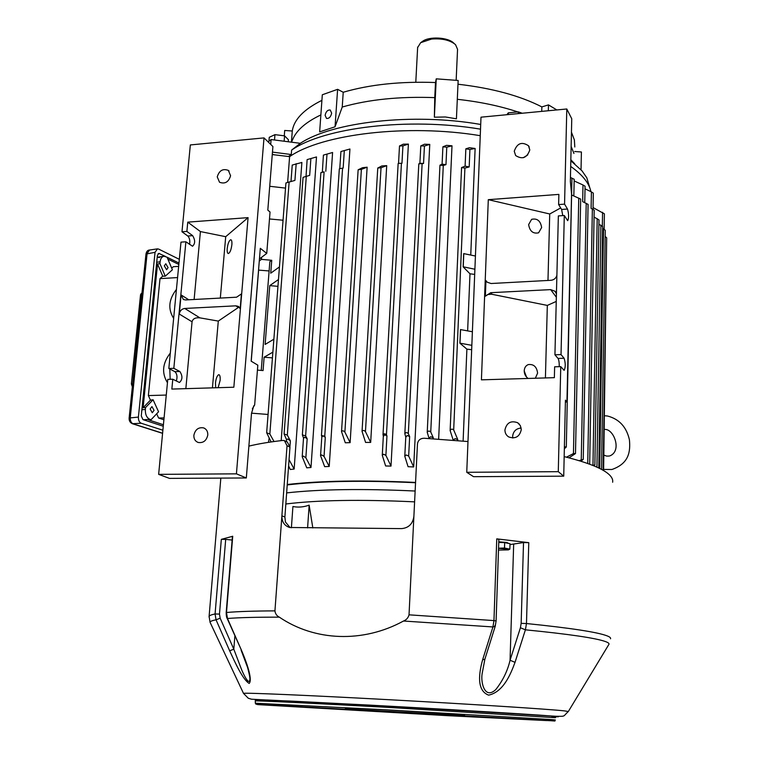 <?xml version="1.0" encoding="UTF-8"?>
<svg xmlns="http://www.w3.org/2000/svg" width="759" height="759" viewBox="0 0 759 759"><rect width="100%" height="100%" fill="white"/><g stroke="black" fill="none" stroke-linecap="round" stroke-linejoin="round"><path stroke-width="1.14" d="M456.15 80.321L457.554 49.307L455.523 44.639C450.059 40.113 442.08 38.254 431.567 39.06L420.657 42.684L417.63 47.57M454.205 43.519L453.854 43.225C448.379 37.21 429.082 36.128 422.402 41.46L420.941 42.485M496.756 538.862L528.776 542.657L526.48 623.537L525.408 629.818L515.029 662.341C510.541 674.533 503.293 691.98 488.616 695.149C476.092 690.377 479.176 672.294 482.601 659.837L492.942 626.943L493.957 620.587L496.756 538.862L498.853 539.393L496.092 620.928M229.664 650.795L216.049 619.828L215.072 613.965L221.324 539.355L232.728 536.252L226.495 612.494L227.472 618.49L241.419 650.15C246.571 662.142 252.775 679.552 249.208 683.432C242.7 679.599 235.1 662.531 229.664 650.795L233.81 649.201L241.618 669.704C244.037 675.576 248.99 685.206 249.863 679.855L249.901 678.574C249.986 679.22 250.043 676.611 247.576 667.474L241.087 650.084M285.118 440.96L287.376 442.089L289.966 447.155L284.891 516.974L285.431 522.031L290.137 527.609M564.174 456.614C587.978 462.582 603.044 468.654 609.382 474.821C612.01 477.383 613.092 479.859 612.646 482.24M279.35 617.162C276.807 615.928 275.337 613.841 274.938 610.881C253.829 610.967 237.681 611.507 226.495 612.494L226.191 612.56C226.191 615.53 226.524 617.503 227.178 618.481L227.472 618.49C239.294 617.56 256.58 617.114 279.35 617.162C314.691 641.194 362.963 643.243 403.513 621.023C406.388 619.904 408.219 617.835 409.025 614.828L417.469 443.863C418.124 440.182 420.363 438.313 424.186 438.247L467.98 441.548M413.883 516.424C412.801 523.862 408.712 527.922 401.606 528.615L289.615 527.486C284.397 525.731 281.826 521.85 281.893 515.845L287.035 445.694L284.407 440.599L282.889 440.429C269.388 441.975 258.051 443.873 248.876 446.121M274.938 610.881L281.893 515.845L284.891 516.974M568.349 711.487L608.813 644.533C609.562 643.66 608.462 642.674 605.511 641.583C595.872 638.082 569.174 634.154 525.408 629.818L520.418 627.75L521.148 623.357L523.52 542.571L509.991 544.573M523.52 542.571L528.776 542.657M482.601 659.837L484.887 659.182L482.107 673.821C480.646 682.664 484.754 699.902 495.788 689.58C502.847 680.624 507.61 670.852 510.057 660.245L513.672 544.222M232.131 540.066L225.689 539.374L219.484 614.088L220.167 618.196L233.81 649.201L234.873 635.947M221.324 539.355L225.689 539.374M515.029 662.341L510.057 660.245L520.418 627.75M484.887 659.182L495.2 626.355L494.859 625.473M403.513 621.023L492.942 626.943L495.2 626.355L496.092 620.938L493.957 620.587L409.025 614.828M241.419 650.15L227.169 618.452M210.509 623.243L210.034 622.238C210.215 621.336 212.216 620.53 216.049 619.828L220.167 618.196M522.211 113.243L518.34 111.867L508.331 112.825L506.87 114.704M518.283 113.613L518.34 111.867M508.274 114.571L508.331 112.825M325.118 115.34L326.522 118.442C329.131 118.651 330.839 116.877 331.645 113.11L330.241 110.017C327.632 109.799 325.915 111.573 325.118 115.34M571.138 146.421L573.946 153.451M570.815 160.747L582.02 170.87L586.802 177.777L589.942 188.279M571.451 132.18L574.373 139.922L574.8 146.98M291.428 142.17L292.281 131.013C293.97 119.571 303.847 109.353 321.911 100.34M292.784 139.305L293.486 137.749C297.661 129.267 306.788 121.658 320.867 114.913M335.051 126.791L337.613 89.325L322.309 94.771L319.653 131.895L335.051 126.791L342.233 107.019L343.229 92.256C369.775 84.496 400.534 81.26 435.505 82.532L436.245 78.841L458.151 80.473L456.425 118.812L445.448 116.981L434.357 117.19L436.245 78.841M342.233 107.019C368.846 99.467 399.689 96.336 434.755 97.626L435.505 82.532M457.981 84.221C492.012 88.139 519.972 95.7 541.86 106.905L548.482 104.894L556.821 109.932M457.307 99.306C479.527 101.744 499.583 105.909 517.477 111.81M541.727 111.374L541.86 106.905M288.411 156.487L291.276 154.523L291.617 150.102L300.327 143.318L271.105 139.552L270.707 144.409M291.276 154.523L272.462 152.123M570.834 159.76L574.715 163.773M291.617 150.102C323.714 127.521 408.418 117.028 480.523 129.163M300.327 143.318C332.319 121.924 413.019 112.531 480.703 124.467M284.283 135.766L284.701 130.463L292.281 131.013M337.613 89.325L343.229 92.256M574.705 151.506L581.403 151.99L581.033 169.76M434.755 97.626L434.357 117.19M271.105 139.552L268.164 141.942M272.291 154.314L274.568 154.836M548.321 110.748L548.482 104.894M453.246 440.239L450.134 430.524C451.017 428.93 452.203 428.731 453.683 429.926L457.734 439.499L455.002 438.645L453.37 440.22M429.11 438.484L427.222 432.336C428.114 430.808 429.29 430.685 430.751 431.956L433.256 437.734L430.657 436.738L429.129 438.209M405.771 437.013L404.832 433.768C405.723 432.317 406.89 432.269 408.323 433.617L409.651 436.567L407.194 435.486L405.837 437.231M413.683 466.956L408.665 456.045L406.198 454.973L404.784 456.225L408.076 466.7L413.683 466.956L429.765 144.4L424.48 144.229L420.79 145.88L424.433 146.032L429.765 144.4M383.342 436.131L383.01 434.812C383.912 433.455 385.06 433.474 386.464 434.869L386.957 435.941L384.652 434.793L383.409 436.34M390.999 466.102L385.895 455.381L383.57 454.233L382.27 455.305L385.638 465.969L390.999 466.102L408.389 144.096L403.323 144.172L399.5 145.965L402.925 145.889L408.389 144.096M303.524 438L302.367 434.907L305.64 435.846L307.167 438.787L304.757 437.146L303.628 438.256M310.991 467.497L305.849 457.762L303.429 456.131L302.205 456.7L306.759 467.829L310.991 467.497L332.594 152.502L323.41 155.111L332.594 152.502M321.816 436.757L321.446 435.476L324.757 436.207L325.298 437.269L323.021 435.808L321.901 436.994M329.216 466.443L324.036 456.406L321.74 454.945L320.554 455.628L324.662 466.662L329.216 466.443L349.937 149.011L340.924 151.525L349.937 149.011M286.57 439.736L284.084 433.977L287.319 435.116L290.374 440.827L287.832 438.996L286.589 439.47L286.428 441.615M273.05 441.662L271.143 441.937M287.633 182.34L289.606 156.639C321.854 134.106 407.308 123.584 480.257 135.681M570.683 166.42C582.381 174.665 589.126 183.071 590.91 191.648M289.606 156.639L272.263 154.561M467.639 330.858L469.982 273.8L474.688 274.407M438.645 439.148L452.003 145.804L446.52 145.348L442.905 146.791L446.776 147.189L452.003 145.804M288.61 465.893L290.289 469.498L294.15 469.043L316.503 156.952L307.129 159.599L306.029 176.458L303.059 177.34L309.672 175.367L305.886 176.496M350.127 442.649L344.89 432.089C343.542 430.619 342.423 430.448 341.531 431.586L345.298 442.782L350.127 442.649L367.128 167.198L361.388 169.352L358.134 169.798L362.527 167.711L367.128 167.198M370.677 442.412L365.572 442.431L362.052 431.34C362.944 430.087 364.073 430.182 365.458 431.624L370.677 442.412L386.711 165.642L381.862 165.936L377.764 168.033L381.027 167.777L386.711 165.642M470.751 255.033L475.125 148.479L469.413 147.701L465.846 148.821L469.916 149.485L475.125 148.479M281.191 440.628L301.883 162.464L292.243 165.054L291.001 181.392M269.17 438.066L268.506 442.326M287.253 484.508C320.763 480.694 363.533 480.001 415.562 482.439M463.113 441.093L466.889 349.14L471.671 349.7M273.866 339.197L265.128 344.434L269.758 285.621L277.946 286.342M279.445 266.921L270.735 273.193L271.75 260.299L261.447 259.369L259.274 261.02M283.05 220.224L269.492 218.962M261.618 257.292L261.447 259.369M339.776 168.678L343.163 168.052L339.871 168.631M286.058 182.938L294.919 180.405L296.181 163.678M274.027 441.529L269.843 434.025L266.656 432.725L271.115 441.937M324.112 171.847L320.877 172.635L324.112 171.847L305.64 435.846M294.15 469.043L289.056 459.707M475.428 256.03L463.702 253.61L463.142 266.855L469.982 273.8M465.106 166.193L461.567 167.568L464.906 168.081L469.185 166.933L465.182 166.174M472.383 331.749L460.485 329.577L459.907 343.21L466.889 349.14M442.08 164.191L439.964 165.177L443.284 165.5L445.969 164.646L442.155 164.162M419.888 163.28L418.807 163.849L423.541 163.489L419.974 163.242M398.532 163.327L401.966 163.318L398.617 163.289M585.018 188.83L591.413 191.885L591.109 208.364L594.183 210.167L589.677 464.214M564.345 448.787L566.309 447.013L564.459 446.757M580.939 461.244L583.254 459.347L579.089 460.675M574.165 180.946L582.997 184.987L582.665 201.647L588.083 204.389L583.254 459.299M568.994 457.838L575.493 453.55L573.453 453.569L566.47 457.184M571.878 195.082L580.682 199.105L575.493 453.493M570.436 177.464L574.202 179.276L573.832 195.945M602.646 228.374L605.265 230.281L601.536 469.423M593.054 207.577L604.392 213.82L604.145 229.171M568.149 457.62L566.575 457.212M323.41 155.111L322.338 172.103M593.026 209.313L593.32 193.147L591.413 191.885M584.743 202.615L585.066 186.211L582.997 184.987M571.944 178.118L566.309 446.956M606.583 245.062L603.614 470.599M605.17 236.41L606.697 237.842L603.139 470.314M592.836 465.438L594.866 464.935L593.927 465.874M594.866 464.935L598.993 219.901L594.06 217.046M598.785 468.037L602.674 226.571L598.917 224.18M271.75 260.299L269.843 261.713L261.248 370.42M257.434 370.107L263.069 370.572L264.123 357.204L272.87 352.148M269.758 285.621L278.468 279.53M264.123 357.204L272.424 357.887M268.06 414.461L251.523 413.162M269.113 270.963L258.534 270.09M251.238 361.208L258.629 270.024M285.526 188.109L269.72 186.278M463.787 253.553L463.227 266.807L474.897 269.236M460.571 329.539L459.992 343.172L471.842 345.336M512.78 438.019L512.638 436.235C513.321 431.207 516.167 428.484 521.177 428.038M504.934 429.917C506.67 422.697 510.93 420.306 517.695 422.754L520.389 425.685L521.281 429.632C519.63 436.748 515.446 439.186 508.729 436.947C506.196 435.334 504.934 432.991 504.934 429.917M523.331 157.72L527.78 154.893M514.251 151.25C517.059 143.223 521.812 141.383 528.492 145.747L529.801 149.912C527.059 157.881 522.344 159.76 515.646 155.548L514.251 151.25M524.222 370.961L526.518 377.052M528.122 378.447C525.56 376.587 524.26 374.016 524.222 370.743C524.441 367.622 525.807 365.572 528.33 364.576C533.71 363.978 536.793 366.825 537.6 373.115L535.361 378.229M528.644 224.569L531.613 219.332C537.201 218.108 540.541 220.841 541.641 227.529L538.586 232.823C533.027 233.962 529.716 231.21 528.644 224.569M558.282 471.671L466.747 472.297L473.54 476.68L563.728 476.168L558.282 471.671L560.749 366.616L554.63 366.815L554.364 377.669L481.424 379.842L488.293 199.674L549.725 213.981L547.979 280.451M562.761 215.603L561.622 209.456L558.624 204.569L558.871 194.399L488.293 199.674M558.624 204.569L564.563 204.143L566.793 108.983L480.997 117.18L466.747 472.297M549.725 213.981L560.683 207.928M559.212 366.663C559.307 362.698 558.918 359.956 558.045 358.438L554.933 354.804L561.034 354.586L564.298 215.499L558.349 215.917L554.933 354.804M565.389 402.279L566.954 401.777L571.555 194.019L570.351 181.486L571.755 118.755L566.793 108.983M564.298 215.499L567.675 220.67C568.984 217.994 568.927 214.123 567.504 209.038L564.563 204.143M560.749 366.616L564.117 370.335C565.626 367.29 565.616 363.257 564.098 358.229L561.034 354.586M563.728 476.168L565.436 400.164L566.954 401.777M486.813 281.855L485.95 280.564L485.362 296.209L487.667 294.558L491.576 294.217L547.324 305.412L556.243 301.437M547.324 305.412L545.417 377.935M556.878 275.403C555.958 278.297 553.966 279.929 550.911 280.299L491.064 283.515L487.155 282.187L485.95 280.564M485.362 296.209L490.722 292.699L550.664 289.615L555.038 291.266L556.423 293.913M230.584 175.718C228.677 182.075 224.987 184.247 219.522 182.245L217.245 176.875C219.199 170.481 222.909 168.337 228.374 170.414L230.584 175.718M207.786 435.03C206.476 440.751 203.241 443.228 198.099 442.45C195.139 441.226 193.735 438.835 193.868 435.268C195.224 429.49 198.488 427.042 203.668 427.905C206.543 429.148 207.919 431.52 207.786 435.03M231.875 244.702C231.163 249.92 229.968 252.87 228.288 253.553C227.358 253.288 226.998 251.627 227.207 248.563C227.909 243.364 229.104 240.423 230.793 239.73C231.713 239.986 232.074 241.647 231.875 244.702M215.736 387.764L215.452 383.124C216.097 378.096 217.235 375.278 218.858 374.661C219.93 374.955 220.357 376.872 220.129 380.401L218.127 387.697M248.07 217.634L233.848 387.223L171.847 389.073L172.786 379.225L167.777 379.386L158.64 474.366L236.428 473.844L264.009 137.901L190.338 144.941L181.98 231.78L186.875 231.429L187.758 222.14L248.07 217.634L225.708 236.694L200.414 231.571L187.758 222.14M212.435 387.868L218.298 321.085L239.094 306.997M185.851 388.655L192.055 321.797C192.824 318.723 195.442 317.414 199.911 317.86L218.298 321.085M186.875 231.429L192.653 235.651C195.338 240.176 195.3 243.705 192.53 246.239L185.889 241.789L180.984 242.13L168.83 368.485L173.83 368.314L185.889 241.789M173.83 368.314L179.864 371.493C182.748 375.999 182.606 379.661 179.437 382.479L172.786 379.225M181.097 294.909L179.276 314.046C179.883 310.792 181.705 308.932 184.75 308.458L235.831 305.83L238.212 306.351L240.186 308.638L241.419 293.913L236.571 297.205L185.547 299.947L183.355 299.492L181.097 294.909L188.744 299.777M194.124 299.482L200.414 231.571M236.428 473.844L246.324 477.961L251.514 413.313L253.753 405.894L254.654 404.974L252.349 408.807M264.009 137.901L272.908 146.544L267.813 210.11L270.043 212.027L266.741 253.402L260.309 248.316L251.153 361.161L257.823 365.174L254.654 404.974M246.324 477.961L169.485 478.388L158.64 474.366M179.864 371.493L174.893 371.663C177.075 373.817 177.549 376.948 176.344 381.037M174.893 371.663L168.83 368.485M192.653 235.651L187.796 236.002C189.617 237.965 190.196 240.764 189.541 244.398M187.796 236.002L181.98 231.78M266.741 253.402L259.445 258.952M220.319 298.078L225.708 236.694M163.726 256.286L157.208 257.235L159.551 257.529M150.149 409.016L151.942 406.587L154.058 410.334L152.265 412.763L150.149 409.016M164.323 265.849L165.794 263.752L168.071 267.652L166.591 269.749L164.323 265.849M163.413 424.746L148.612 419.898L151.05 419.727L158.565 411.786L153.081 399.746L150.453 400.145L143.109 407.744L157.53 263.961L162.739 276.181L165.263 276.191L172.388 269.796L167.075 257.206L164.02 256.248C161.857 256.627 160.557 258.477 160.102 261.808L159.921 263.62L157.53 263.961M167.872 259.104L178.839 264.474M171.695 268.164L173.318 266.713L178.65 266.371M163.887 419.774L158.603 418.019L156.677 413.778M150.453 400.145L148.366 395.572L160.007 278.629L162.739 276.181M164.067 417.905L158.603 418.019M148.366 395.572L166.268 395.059M177.578 277.576L160.007 278.629M153.081 399.746L145.548 407.564L145.358 409.481C145.197 414.509 146.677 417.782 149.808 419.319L151.05 419.727M145.548 407.564L143.109 407.744M176.43 289.445C168.688 299.397 167.758 309.036 173.65 318.363M170.31 353.096C162.464 363.163 161.515 373.039 167.454 382.716M169.788 368.988L170.187 379.301M159.921 263.62L165.263 276.191M179.333 259.331L158.688 249.104L157.493 248.857L155.045 252.311L138.404 417.08C138.299 420.23 139.229 422.289 141.212 423.247L162.881 430.22M165.547 256.476L158.859 253.392L157.388 255.47L141.269 415.923L142.948 419.613L163.27 426.245M178.972 263.069L167.084 257.225M141.905 293.629L140.538 294.796M141.715 293.657L132.626 384.082M157.739 257.149L157.246 256.903M132.427 384.092L131.364 383.912L140.548 294.71M415.135 491.026C362.764 488.568 319.937 489.185 286.646 492.895M414.604 501.851C360.667 499.337 317.746 500.048 285.839 503.995M415.543 482.733C363.257 480.295 320.478 481.026 287.225 484.925M312.831 527.951L309.15 505.152C303.581 507.135 298.164 507.581 292.917 506.509L291.399 527.771M309.15 505.152L307.594 527.913M508.644 543.444L506.851 542.476L498.777 541.822M498.748 542.438L504.678 542.609L510.02 543.729L509.849 549.127L504.507 548.026L498.559 548.235M504.678 542.609L504.507 548.026M508.283 549.924L509.849 549.127M498.559 548.311L507.164 549.013L508.407 549.886L498.492 550.066M288.24 141.762L288.401 139.703L284.568 135.852L274.948 134.647L269.255 137.313L268.933 141.297M284.151 141.231L284.568 135.852M274.521 139.988L274.948 134.647M464.66 715.528L345.25 708.868M543.824 720.338L446.216 715.576L265.716 705.064C262.529 704.807 263.107 704.75 267.434 704.902L543.824 720.338M550.503 720.699L447.962 715.69L259.35 704.713C255.916 704.437 256.419 704.371 260.849 704.532L550.503 720.699M551.641 719.589L555.351 719.978C553.596 721.059 557.846 721.278 550.607 720.699L257.51 704.38L255.954 704.162L255.328 703.204L388.76 709.95L551.641 719.589M255.489 700.984L255.498 700.936C256.125 700.529 312.812 703.242 388.893 707.435L555.398 717.701M255.271 699.921L292.576 701.155L377.944 705.566C457.658 709.893 537.827 714.779 552.837 716.135C558.121 716.61 557.808 716.762 551.907 716.6M255.309 700.016L267.121 699.988L370.468 705.139L554.763 716.24C559.336 716.648 559.744 716.819 555.967 716.752M564.582 710.898L568.32 711.534C562.637 716.657 566.129 716.439 555.721 716.249L449.423 709.551L251.466 699.2L248.269 698.233L243.487 693.365C244.834 692.616 306.74 695.235 389.443 699.732C472.107 704.229 549.725 709.238 564.582 710.898M521.148 623.357L526.48 623.537C570.578 628.035 597.456 632.143 607.105 635.871C609.828 636.934 610.967 637.911 610.53 638.803M209.057 617.01L209.105 616.355C209.531 615.473 211.514 614.676 215.072 613.965L219.484 614.088M243.563 693.527L210.034 622.238L209.105 616.355L220.831 478.104M255.328 703.242L255.28 699.817L289.891 701.031L493.729 712.208L552.742 716.135L556.129 716.638L555.408 717.644M289.966 447.155L287.035 445.694M457.734 439.499L457.686 440.618M433.256 437.734L433.209 438.787M409.651 436.567L408.665 456.045M386.957 435.941L385.895 455.381M307.167 438.787L305.849 457.762M325.298 437.269L324.036 456.406M290.374 440.827L289.976 446.264M343.163 168.052L344.301 150.87M324.757 436.207L342.565 168.261M269.843 434.025L289.141 181.875M325.801 171.278L326.987 154.229M309.672 175.367L310.896 158.47M287.319 435.116L306.294 176.392M469.185 166.933L469.916 149.485M453.683 429.926L464.906 168.081M445.969 164.646L446.776 147.189M430.751 431.956L443.284 165.5M423.541 163.489L424.433 146.032M408.323 433.617L422.108 163.982M401.966 163.318L402.925 145.889M386.464 434.869L401.426 163.508M587.741 463.512L592.362 208.972M581.261 459.508L586.214 203.289M573.453 453.569L578.756 198.118M599.705 468.483L603.528 228.82M602.352 226.125L602.57 212.283M592.969 465.362L597.2 218.601M596.935 467.174L600.91 225.186M344.89 432.089L361.388 169.352M365.458 431.624L381.027 167.777M556.347 297.243L550.664 289.615M492.136 294.312L490.722 292.699M561.622 209.456L567.504 209.038M558.045 358.438L564.098 358.229M192.055 321.797L179.276 314.046M238.013 307.291L235.831 305.83M199.911 317.86L184.75 308.458M141.886 409.746L145.358 409.481M160.102 261.808L156.705 262.282M149.808 419.319L143.442 419.774M157.303 248.886L149.561 250.024L147.104 253.468L130.273 417.678C130.168 420.818 131.108 422.858 133.1 423.816L162.597 433.228M155.045 252.311L145.975 254.075M138.404 417.08L129.134 418.019L145.975 254.028C146.506 251.409 147.701 250.072 149.561 250.024M141.212 423.247L132.303 423.693M158.109 253.743L159.57 253.534M417.659 47.067L415.79 82.238M546.651 720.576L454.489 716.022L263.411 704.779M226.191 612.56L232.434 536.385M293.486 137.749L291.475 142.18M321.835 436.51L320.554 455.628M303.543 437.734L302.205 456.7M383.352 435.875L382.27 455.305M405.79 436.748L404.784 456.225M339.766 168.697L340.924 151.525M398.532 163.375L399.5 145.965M419.888 163.327L420.79 145.88M442.08 164.248L442.905 146.791M465.096 166.249L465.846 148.821M321.446 435.476L339.32 168.887M266.656 432.725L285.925 182.957M302.367 434.907L320.877 172.635M284.084 433.977L303.059 177.34M450.134 430.524L461.567 167.568M427.222 432.336L439.964 165.177M404.832 433.768L418.807 163.849M383.01 434.812L398.143 163.574M341.531 431.586L358.134 169.798M362.052 431.34L377.764 168.033M517.695 422.754L519.431 424.253M528.492 145.747L529.203 146.923M555.882 292.414L555.038 291.266M238.857 306.788L238.212 306.351M203.668 427.905L204.626 428.351M228.374 170.414L229.047 171.003M162.587 433.351L132.521 423.769C130.074 422.716 128.945 420.799 129.134 418.019M140.823 294.122L141.99 292.851M131.373 383.94L132.341 386.815M607.561 416.027C619.287 419.091 626.573 427.051 629.439 439.916C630.482 451.529 629.173 463.464 611.906 469.498L603.633 469.442M609.79 455.893C621.982 451.263 614.259 429.727 605.397 429.433L604.249 429.319M609.154 456.045L606.839 456.102M606.583 456.064L603.851 455.125M607.295 415.989L604.449 415.723"/></g></svg>

